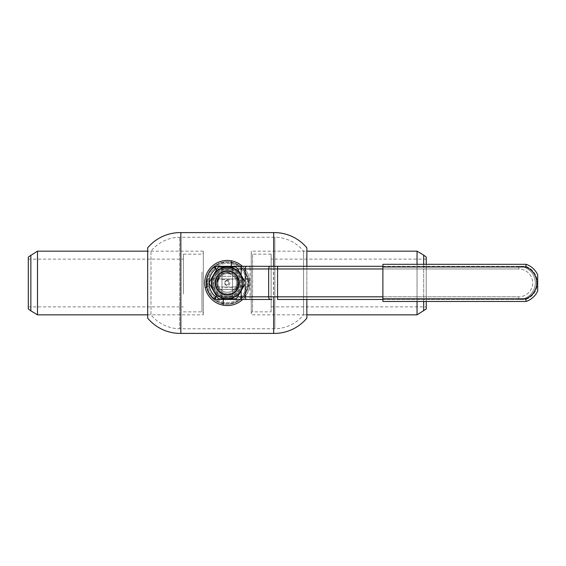 <?xml version="1.0" encoding="UTF-8"?>
<svg xmlns="http://www.w3.org/2000/svg" width="566" height="566" viewBox="0 0 566 566"><rect width="100%" height="100%" fill="white"/><g stroke="black" fill="none" stroke-linecap="round" stroke-linejoin="round"><path stroke-width="0.42" stroke-dasharray="2.83 2.12" d="M227.27 304.225C214.358 302.987 207.283 295.912 206.045 283.014C207.283 270.088 214.358 263.006 227.27 261.775C214.358 263.02 207.29 270.095 206.045 282.986C207.298 295.919 214.373 303.001 227.27 304.225C240.175 302.98 247.25 295.905 248.488 283.007C247.25 270.088 240.175 263.013 227.27 261.775C240.175 263.02 247.25 270.088 248.488 282.986C247.236 295.933 240.161 303.008 227.27 304.225M203.3 251.162L147.684 251.162L150.966 251.162L150.966 314.838A37.71 37.71 0 0 0 179.663 328.761L179.663 237.239L179.663 328.761L274.878 328.761L274.878 237.239L274.878 328.761A37.71 37.71 0 0 0 303.574 314.838L303.574 251.162L303.574 314.838L306.857 314.838L251.24 314.838L251.24 251.162L306.857 251.162L306.857 314.838L306.857 251.162L303.574 251.162A37.71 37.71 0 0 0 274.878 237.239L179.663 237.239A37.71 37.71 0 0 0 150.966 251.162L150.966 314.838L147.684 314.838L147.684 251.162L147.684 314.838L203.3 314.838L203.3 251.162L203.3 314.838M306.857 299.471L306.857 266.31M273.696 299.471L273.696 266.31M273.696 232.598L273.696 333.402M180.844 232.598L180.844 333.402M306.857 247.851L306.857 318.149M147.684 247.851L147.684 318.149M236.015 289.523A11.278 11.278 0 0 0 236.015 276.258L217.783 276.258A11.278 11.278 0 0 0 217.783 289.523L236.015 289.523A11.278 11.278 0 0 0 236.015 276.258L217.783 276.258A11.278 11.278 0 0 0 217.783 289.523L236.015 289.523M382.892 296.817L518.718 296.817L277.581 296.817L277.581 268.963L273.52 268.963A2.653 1.62 90 0 0 271.899 266.31L248.453 266.31A2.653 1.62 90 0 1 250.073 268.963L273.52 268.963L273.52 296.817L250.073 296.817L250.073 268.963L241.151 268.963L241.151 266.31L215.646 266.31A2.653 2.653 0 0 0 213.976 266.897A20.56 20.56 0 0 0 206.335 282.887A20.56 20.56 0 0 1 213.976 266.897A2.653 2.653 0 0 1 215.646 266.31L215.646 268.963L241.151 268.963L241.151 296.817L215.646 296.817A17.907 17.907 0 0 1 215.646 268.963L213.976 266.897M213.976 298.876L215.646 296.817L215.646 299.471A2.653 2.653 0 0 1 213.976 298.876A2.653 2.653 0 0 0 215.646 299.471L241.151 299.471L241.151 296.817L250.073 296.817A2.653 1.62 90 0 1 248.453 299.471L271.899 299.471A2.653 1.62 90 0 0 273.52 296.817L277.581 296.817L277.581 299.471L525.807 299.471A17.645 17.645 0 0 0 525.807 266.31L277.581 266.31L277.581 268.963M518.718 266.31A16.584 16.584 0 0 1 535.302 282.887A16.584 16.584 0 0 1 518.718 299.471A16.584 16.584 0 0 0 535.302 282.887A16.584 16.584 0 0 0 518.718 266.31L518.718 268.963L382.892 268.963L518.718 268.963A13.931 13.931 0 0 1 532.648 282.887A13.931 13.931 0 0 1 518.718 296.817A13.931 13.931 0 0 0 532.648 282.887A13.931 13.931 0 0 0 518.718 268.963L518.718 266.31A16.584 16.584 0 0 1 535.302 282.887A16.584 16.584 0 0 1 518.718 299.471L518.718 296.817L518.718 299.471A16.584 16.584 0 0 0 535.302 282.887A16.584 16.584 0 0 0 518.718 266.31M226.895 284.875A1.988 1.988 0 0 0 228.89 282.887A1.988 1.988 0 0 0 226.895 280.899A1.988 1.988 0 0 0 224.907 282.887A1.988 1.988 0 0 0 226.895 284.875A1.988 1.988 0 0 0 228.89 282.887A1.988 1.988 0 0 0 226.895 280.899A1.988 1.988 0 0 0 224.907 282.887A1.988 1.988 0 0 0 226.895 284.875M382.892 298.806L382.892 301.459L526.147 301.459A19.633 19.633 0 0 0 537.7 290.903L537.7 274.871A19.633 19.633 0 0 0 526.147 264.315L382.892 264.315L382.892 266.968L525.687 266.968A16.98 16.98 0 0 1 525.687 298.806L382.892 298.806L382.892 266.968M525.807 299.471A17.645 17.645 0 0 0 525.807 266.31L382.892 266.31L382.892 299.471L525.807 299.471L525.687 298.806M525.807 266.31L525.687 266.968M382.892 266.31L382.892 299.471M236.97 267.867A17.907 17.907 0 0 0 235.491 267.01L219.084 267.01A17.907 17.907 0 0 0 217.606 267.867L209.399 282.073A17.907 17.907 0 0 0 209.399 283.785L217.606 297.992A17.907 17.907 0 0 0 219.084 298.848L235.491 298.848A17.907 17.907 0 0 0 236.97 297.992L245.17 283.785A17.907 17.907 0 0 0 245.17 282.073L236.97 267.867M227.284 292.212A9.282 9.282 0 0 0 236.574 282.929A9.282 9.282 0 0 0 227.284 273.647A9.282 9.282 0 0 0 218.002 282.929A9.282 9.282 0 0 0 227.284 292.212A9.282 9.282 0 0 0 236.574 282.929A9.282 9.282 0 0 0 227.284 273.647A9.282 9.282 0 0 0 218.002 282.929A9.282 9.282 0 0 0 227.284 292.212A9.282 9.282 0 0 0 236.574 282.929A9.282 9.282 0 0 0 227.284 273.647A9.282 9.282 0 0 0 218.002 282.929A9.282 9.282 0 0 0 227.284 292.212M206.491 285.384L206.491 280.396M206.491 279.611L206.491 286.247M207.156 279.399L207.156 286.905L207.156 279.399M248.934 279.986L248.934 286.247L248.934 279.986M248.276 286.46L248.276 278.953L248.276 286.46M237.897 282.908L237.635 282.908C236.652 277.793 236.652 277.8 237.635 282.929C236.652 277.8 236.652 277.793 237.635 282.908L237.635 282.929C236.652 288.059 236.652 288.066 237.635 282.95L237.635 282.929C236.652 288.059 236.652 288.066 237.635 282.95L237.897 282.95M216.7 282.95L216.941 282.95C217.924 288.066 217.924 288.059 216.941 282.929C217.924 288.059 217.924 288.066 216.941 282.95L216.941 282.929C217.924 277.8 217.924 277.793 216.941 282.908L216.941 282.929C217.924 277.8 217.924 277.793 216.941 282.908L216.672 282.908C217.698 277.715 217.719 277.333 216.743 281.748L216.714 283.856C217.712 288.547 217.698 288.228 216.672 282.908M216.714 283.856L219 289.559C215.908 285.137 215.908 280.715 219 276.3L219.424 276.3C216.205 280.715 216.205 285.137 219.424 289.559C216.205 285.137 216.205 280.715 219.424 276.3C216.205 280.715 216.205 285.137 219.424 289.559C216.205 285.137 216.205 280.715 219.424 276.3C216.205 280.715 216.205 285.137 219.424 289.559C216.205 285.137 216.205 280.715 219.424 276.3C216.205 280.715 216.205 285.137 219.424 289.559C216.205 285.137 216.205 280.715 219.424 276.3C216.205 280.715 216.205 285.137 219.424 289.559C216.205 285.137 216.205 280.715 219.424 276.3C216.205 280.715 216.205 285.137 219.424 289.559C216.205 285.137 216.205 280.715 219.424 276.3C216.205 280.715 216.205 285.137 219.424 289.559C216.205 285.137 216.205 280.715 219.424 276.3C216.205 280.715 216.205 285.137 219.424 289.559C216.205 285.137 216.205 280.715 219.424 276.3C216.205 280.715 216.205 285.137 219.424 289.559C216.205 285.137 216.205 280.715 219.424 276.3L235.569 276.3C238.661 280.715 238.661 285.137 235.569 289.559L235.152 289.559C238.371 285.137 238.371 280.715 235.152 276.3C238.371 280.715 238.371 285.137 235.152 289.559C238.371 285.137 238.371 280.715 235.152 276.3C238.371 280.715 238.371 285.137 235.152 289.559C238.371 285.137 238.371 280.715 235.152 276.3C238.371 280.715 238.371 285.137 235.152 289.559C238.371 285.137 238.371 280.715 235.152 276.3C238.371 280.715 238.371 285.137 235.152 289.559C238.371 285.137 238.371 280.715 235.152 276.3C238.371 280.715 238.371 285.137 235.152 289.559C238.371 285.137 238.371 280.715 235.152 276.3C238.371 280.715 238.371 285.137 235.152 289.559C238.371 285.137 238.371 280.715 235.152 276.3C238.371 280.715 238.371 285.137 235.152 289.559C238.371 285.137 238.371 280.715 235.152 276.3C238.371 280.715 238.371 285.137 235.152 289.559L219 289.559C215.908 285.137 215.908 280.715 219 276.3L235.569 276.3C238.661 280.715 238.661 285.137 235.569 289.559L219 289.559A10.613 10.613 0 0 0 227.284 293.542A10.613 10.613 0 0 1 216.672 282.929A10.613 10.613 0 0 1 227.284 272.317L232.591 273.739L226.584 272.663L232.428 274.022C228.961 272.161 225.501 272.182 222.056 274.071L226.584 272.663M227.284 294.865A11.936 11.936 0 0 1 215.349 282.929A11.936 11.936 0 0 1 227.284 270.994A11.936 11.936 0 0 1 239.227 282.929A11.936 11.936 0 0 1 227.284 294.865A11.936 11.936 0 0 1 215.349 282.929A11.936 11.936 0 0 1 227.284 270.994A11.936 11.936 0 0 1 239.227 282.929A11.936 11.936 0 0 1 227.284 294.865A11.936 11.936 0 0 0 239.227 282.929A11.936 11.936 0 0 0 227.284 270.994M227.284 297.518A14.589 14.589 0 0 1 212.696 282.929A14.589 14.589 0 0 1 227.284 268.341L221.978 269.338L221.978 296.52A14.589 14.589 0 0 1 221.978 269.338L221.978 296.52L227.284 297.518L232.591 296.52L232.591 269.338A14.589 14.589 0 0 1 232.591 296.52L232.591 269.338L227.284 268.341A14.589 14.589 0 0 1 241.88 282.929A14.589 14.589 0 0 1 227.284 297.518M216.743 281.748C217.882 275.925 221.398 272.784 227.284 272.317A10.613 10.613 0 0 1 237.897 282.929A10.613 10.613 0 0 1 227.284 293.542A10.613 10.613 0 0 0 235.569 289.559L235.152 289.559L235.569 289.559C238.661 285.137 238.661 280.715 235.569 276.3C238.661 280.715 238.661 285.137 235.569 289.559C238.661 285.137 238.661 280.715 235.569 276.3C238.661 280.715 238.661 285.137 235.569 289.559C238.661 285.137 238.661 280.715 235.569 276.3C238.661 280.715 238.661 285.137 235.569 289.559C238.661 285.137 238.661 280.715 235.569 276.3C238.661 280.715 238.661 285.137 235.569 289.559C238.661 285.137 238.661 280.715 235.569 276.3C238.661 280.715 238.661 285.137 235.569 289.559C238.661 285.137 238.661 280.715 235.569 276.3C238.661 280.715 238.661 285.137 235.569 289.559C238.661 285.137 238.661 280.715 235.569 276.3C238.661 280.715 238.661 285.137 235.569 289.559C238.661 285.137 238.661 280.715 235.569 276.3C238.661 280.715 238.661 285.137 235.569 289.559A10.613 10.613 0 0 0 232.591 273.739L232.591 273.739M219 289.559C215.908 285.137 215.908 280.715 219 276.3L219.424 276.3L219 276.3C215.908 280.715 215.908 285.137 219 289.559C215.908 285.137 215.908 280.715 219 276.3C215.908 280.715 215.908 285.137 219 289.559C215.908 285.137 215.908 280.715 219 276.3C215.908 280.715 215.908 285.137 219 289.559C215.908 285.137 215.908 280.715 219 276.3C215.908 280.715 215.908 285.137 219 289.559C215.908 285.137 215.908 280.715 219 276.3C215.908 280.715 215.908 285.137 219 289.559C215.908 285.137 215.908 280.715 219 276.3C215.908 280.715 215.908 285.137 219 289.559C215.908 285.137 215.908 280.715 219 276.3L216.672 282.929A10.613 10.613 0 0 1 219 276.3L216.672 282.929A10.613 10.613 0 0 0 219 289.559C215.908 285.137 215.908 280.715 219 276.3C215.908 280.715 215.908 285.137 219 289.559M235.152 276.3C238.371 280.715 238.371 285.137 235.152 289.559C238.371 285.137 238.371 280.715 235.152 276.3M219.424 276.3L219 276.3L219.424 276.3L216.997 282.929L219.424 276.3M219.176 276.3L222.056 274.071M221.978 279.654L232.591 279.654M232.591 287.691L221.978 287.691M236.694 292.339A13.266 13.266 0 0 0 236.602 273.576A13.266 13.266 0 0 0 217.846 273.661A13.266 13.266 0 0 1 236.602 273.576A13.266 13.266 0 0 1 236.694 292.339A13.266 13.266 0 0 1 217.931 292.424A13.266 13.266 0 0 1 217.846 273.661A13.266 13.266 0 0 0 217.931 292.424A13.266 13.266 0 0 0 236.694 292.339A13.266 13.266 0 0 1 217.931 292.424A13.266 13.266 0 0 1 217.846 273.661M242.347 297.935A21.225 21.225 0 0 0 242.206 267.923A21.225 21.225 0 0 0 212.193 268.065A21.225 21.225 0 0 1 242.206 267.923A21.225 21.225 0 0 1 242.347 297.935A21.225 21.225 0 0 1 212.328 298.077A21.225 21.225 0 0 1 212.193 268.065A21.225 21.225 0 0 0 212.328 298.077A21.225 21.225 0 0 0 242.347 297.935A21.225 21.225 0 0 1 212.328 298.077A21.225 21.225 0 0 1 212.193 268.065M235.888 291.54A12.134 12.134 0 0 1 218.724 291.624A12.134 12.134 0 0 1 218.646 274.46A12.134 12.134 0 0 1 235.81 274.376A12.134 12.134 0 0 1 235.888 291.54A12.134 12.134 0 0 1 218.724 291.624A12.134 12.134 0 0 1 218.646 274.46A12.134 12.134 0 0 1 235.81 274.376A12.134 12.134 0 0 1 235.888 291.54A12.134 12.134 0 0 1 218.724 291.624A12.134 12.134 0 0 1 218.646 274.46A12.134 12.134 0 0 1 235.81 274.376A12.134 12.134 0 0 1 235.888 291.54A12.134 12.134 0 0 1 218.724 291.624A12.134 12.134 0 0 1 218.646 274.46A12.134 12.134 0 0 1 235.81 274.376A12.134 12.134 0 0 1 235.888 291.54M238.201 293.832A15.388 15.388 0 0 1 216.438 293.931A15.388 15.388 0 0 1 216.339 272.168A15.388 15.388 0 0 1 238.095 272.069A15.388 15.388 0 0 1 238.201 293.832A15.388 15.388 0 0 1 216.438 293.931A15.388 15.388 0 0 1 216.339 272.168A15.388 15.388 0 0 1 238.095 272.069A15.388 15.388 0 0 1 238.201 293.832M237.635 293.273A14.589 14.589 0 0 1 216.997 293.365A14.589 14.589 0 0 1 216.905 272.727A14.589 14.589 0 0 1 237.536 272.635A14.589 14.589 0 0 1 237.635 293.273A14.589 14.589 0 0 1 216.997 293.365A14.589 14.589 0 0 1 216.905 272.727A14.589 14.589 0 0 1 237.536 272.635A14.589 14.589 0 0 1 237.635 293.273M242.432 266.31A22.548 22.548 0 0 1 243.288 298.869A22.548 22.548 0 0 1 211.394 299.018A22.548 22.548 0 0 1 211.252 267.131A22.548 22.548 0 0 1 243.139 266.982A22.548 22.548 0 0 1 243.288 298.869A22.548 22.548 0 0 1 211.394 299.018A22.548 22.548 0 0 1 211.252 267.131A22.548 22.548 0 0 1 243.139 266.982A22.548 22.548 0 0 1 242.673 299.471M213.368 269.232A19.562 19.562 0 0 1 241.038 269.105A19.562 19.562 0 0 1 241.166 296.768A19.562 19.562 0 0 1 213.495 296.895A19.562 19.562 0 0 1 213.368 269.232A19.562 19.562 0 0 1 241.038 269.105A19.562 19.562 0 0 1 241.166 296.768A19.562 19.562 0 0 1 213.495 296.895A19.562 19.562 0 0 1 213.368 269.232M211.252 267.131A22.548 22.548 0 0 1 243.139 266.982A22.548 22.548 0 0 1 243.288 298.869A22.548 22.548 0 0 1 211.394 299.018A22.548 22.548 0 0 1 211.252 267.131M231.437 260.841L231.176 267.569A15.919 15.919 0 0 1 238.576 294.207A15.919 15.919 0 0 1 211.875 287.047A15.919 15.919 0 0 1 238.47 271.694A15.919 15.919 0 0 1 238.576 294.207A15.919 15.919 0 0 1 216.063 294.306A15.919 15.919 0 0 1 231.176 267.569L231.225 266.31M249.387 278.628L242.658 278.953L249.387 278.628M206.816 287.295L205.147 287.372M223.096 305.159L223.322 299.471M271.135 311.852L271.135 254.148L271.135 311.852L252.563 311.852A1.323 1.323 0 0 0 251.24 313.175L251.24 252.825L251.24 313.175M271.135 254.148L252.563 254.148A1.323 1.323 0 0 1 251.24 252.825M417.043 301.459L417.043 264.315M423.679 301.459L423.679 264.315M426.233 264.315L426.233 301.459M426.233 306.878L426.233 259.122L426.233 306.878L271.135 306.878L271.135 259.122L271.135 306.878M426.233 259.122L271.135 259.122M426.233 308.937L426.233 257.063M423.679 255.146L423.679 310.854M251.24 251.162L251.24 314.838M417.043 251.162L417.043 314.838M203.3 294.525L203.3 252.825L203.3 294.525M37.49 314.838L37.49 251.162M30.861 310.854L30.861 255.146M183.405 294.016L183.405 254.148L183.405 294.016M28.3 257.063L28.3 308.937M183.405 292.12L183.405 259.122L183.405 292.12M28.3 292.12L28.3 259.122L28.3 292.12M237.6 268.963L216.969 268.963M216.927 296.817L237.649 296.817M241.151 275.111L241.151 290.747M526.147 301.459A19.633 19.633 0 0 0 537.7 290.903M537.7 274.871A19.633 19.633 0 0 0 526.147 264.315M227.284 280.276A2.653 2.653 0 0 0 224.631 282.929A2.653 2.653 0 0 0 227.284 285.582A2.653 2.653 0 0 0 229.938 282.929A2.653 2.653 0 0 0 227.284 280.276M217.372 273.194A13.931 13.931 0 0 1 237.069 273.109A13.931 13.931 0 0 1 237.161 292.806A13.931 13.931 0 0 1 217.464 292.891A13.931 13.931 0 0 1 217.372 273.194M212.66 268.532A20.56 20.56 0 0 1 241.739 268.397A20.56 20.56 0 0 1 241.873 297.468A20.56 20.56 0 0 1 212.795 297.603A20.56 20.56 0 0 1 212.66 268.532M252.563 311.852L252.563 254.148L252.563 311.852M201.97 271.984L201.97 311.852L201.97 271.984M206.625 279.484L207.156 278.953L248.276 278.953L248.934 279.611M206.64 286.396L207.156 286.905L248.276 286.905L248.934 286.247M217.606 287.28L217.853 286.905L236.722 286.905L236.963 287.28M236.963 278.578L236.722 278.953L217.853 278.953L217.606 278.578M183.405 254.148L201.97 254.148C202.281 254.502 202.727 254.063 203.3 252.825M183.405 311.852L201.97 311.852C202.161 311.434 202.6 311.88 203.3 313.175M28.3 306.878L183.405 306.878M28.3 259.122L183.405 259.122"/><path stroke-width="0.85" d="M180.844 333.402L180.844 232.598A42.351 42.351 0 0 0 147.684 247.851L147.684 318.149A42.351 42.351 0 0 0 180.844 333.402L273.696 333.402L273.696 299.471M273.696 333.402A42.351 42.351 0 0 0 306.857 318.149L306.857 299.471M306.857 266.31L306.857 247.851A42.351 42.351 0 0 0 273.696 232.598L180.844 232.598M273.696 266.31L273.696 232.598M271.899 299.471L215.646 299.471A2.653 2.653 0 0 1 213.976 298.876A20.56 20.56 0 0 1 213.976 266.897A2.653 2.653 0 0 1 215.646 266.31L382.892 266.31M277.581 268.963L245.205 268.963L245.205 296.817L277.581 296.817L277.581 268.963L382.892 268.963L277.581 268.963L277.581 266.31L271.899 266.31M248.453 266.31L241.151 266.31L241.151 268.963L237.6 268.963M237.649 296.817L241.151 296.817L241.151 299.471L248.453 299.471M382.892 299.471L277.581 299.471L277.581 296.817L382.892 296.817M213.976 298.876A20.56 20.56 0 0 1 206.335 282.887A20.56 20.56 0 0 0 213.976 298.876L215.646 296.817L216.927 296.817M382.892 266.968L382.892 264.315L526.147 264.315A19.633 19.633 0 0 1 537.7 274.871L537.7 290.903A19.633 19.633 0 0 1 526.147 301.459L525.687 298.806L526.147 301.459L382.892 301.459L382.892 298.806L525.687 298.806A16.98 16.98 0 0 0 525.687 266.968L526.147 264.315L525.687 266.968L382.892 266.968L382.892 298.806M241.074 290.889A15.919 15.919 0 0 0 227.284 267.01A15.919 15.919 0 0 0 213.502 290.889A15.919 15.919 0 0 0 241.074 290.889L245.17 283.785A17.907 17.907 0 0 0 245.17 282.073L236.97 267.867A17.907 17.907 0 0 0 235.491 267.01L219.084 267.01A17.907 17.907 0 0 0 217.606 267.867L209.399 282.073A17.907 17.907 0 0 0 209.399 283.785L217.606 297.992A17.907 17.907 0 0 0 219.084 298.848L235.491 298.848A17.907 17.907 0 0 0 236.97 297.992L241.074 290.889M206.64 286.396L206.491 285.384M206.491 280.396L206.625 279.484M223.322 299.471L223.096 305.159A22.548 22.548 0 0 1 211.252 267.131A22.548 22.548 0 0 1 242.432 266.31M231.225 266.31L231.437 260.841M205.147 287.372L206.816 287.295M242.673 299.471A22.548 22.548 0 0 1 223.096 305.159M426.233 301.459L426.233 308.937L417.043 314.838L417.043 301.459M417.043 264.315L417.043 251.162L306.857 251.162M417.043 314.838L306.857 314.838M423.679 310.854L423.679 301.459M423.679 264.315L423.679 255.146L417.043 251.162M423.679 255.146L426.233 257.063L426.233 264.315M30.861 255.146L30.861 310.854L28.3 308.937L28.3 257.063L37.49 251.162L37.49 314.838L147.684 314.838M216.969 268.963L215.646 268.963A17.907 17.907 0 0 0 215.646 296.817L215.646 299.471M246.826 266.31A2.653 1.62 90 0 0 245.205 268.963L241.151 268.963L241.151 275.111M241.151 290.747L241.151 296.817L245.205 296.817A2.653 1.62 90 0 0 246.826 299.471M215.646 266.31L215.646 268.963L213.976 266.897A20.56 20.56 0 0 0 206.335 282.887M270.279 266.31A2.653 1.62 90 0 0 268.659 268.963L268.659 296.817A2.653 1.62 90 0 0 270.279 299.471M537.7 290.903A19.633 19.633 0 0 1 526.147 301.459M526.147 264.315A19.633 19.633 0 0 1 537.7 274.871M227.284 294.61A11.681 11.681 0 0 0 238.965 282.929A11.681 11.681 0 0 0 227.284 271.248A11.681 11.681 0 0 0 215.611 282.929A11.681 11.681 0 0 0 227.284 294.61M227.284 270.817A12.112 12.112 0 0 1 239.397 282.929A12.112 12.112 0 0 1 227.284 295.042A12.112 12.112 0 0 1 215.172 282.929A12.112 12.112 0 0 1 227.284 270.817M37.49 251.162L147.684 251.162M30.861 310.854L37.49 314.838"/></g></svg>
